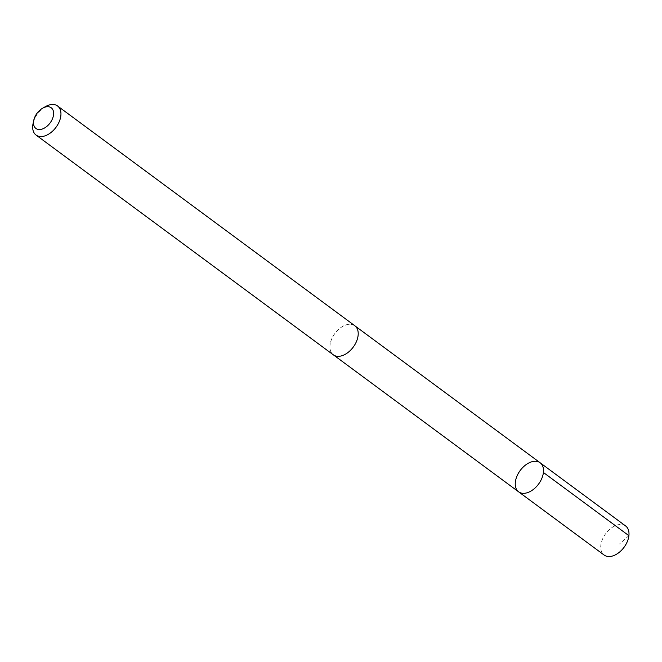 <?xml version="1.0" encoding="UTF-8"?>
<svg xmlns="http://www.w3.org/2000/svg" width="662" height="662" viewBox="0 0 662 662"><rect width="100%" height="100%" fill="white"/><g stroke="black" fill="none" stroke-linecap="round" stroke-linejoin="round"><path stroke-width="0.5" stroke-dasharray="3.31 2.48" d="M625.615 525.959A18.081 11.428 -53.5 0 0 607.774 531.181A18.081 11.428 -53.5 0 0 601.543 551.661A18.081 11.428 -53.5 0 0 604.108 555.037M330.76 351.439A18.064 11.42 -53.5 0 0 333.325 354.815A18.064 11.42 -53.5 0 0 351.15 349.594A18.064 11.42 -53.5 0 0 357.372 329.138A18.064 11.42 -53.5 0 0 354.807 325.762A18.064 11.42 -53.5 0 0 336.983 330.983A18.064 11.42 -53.5 0 0 330.76 351.439M518.627 491.833A18.081 11.428 126.5 0 1 516.062 488.457A18.081 11.428 126.5 0 1 522.293 467.984A18.081 11.428 126.5 0 1 540.126 462.763M354.815 325.745A18.081 11.428 -53.5 0 0 334.873 333.491A18.081 11.428 -53.5 0 0 333.317 354.832L333.764 355.138M45.546 106.565A18.081 11.428 -53.5 0 0 33.1 123.389M628.9 535.682L619.524 543.949M354.807 325.762L355.237 326.085"/><path stroke-width="0.99" d="M516.062 488.457A18.081 11.428 126.5 0 1 522.293 467.984A18.081 11.428 126.5 0 1 540.126 462.763A18.081 11.428 126.5 0 1 538.562 484.088A18.081 11.428 126.5 0 1 518.627 491.833A18.081 11.428 126.5 0 1 516.062 488.457M604.108 555.037A18.081 11.428 -53.5 0 0 621.949 549.816A18.081 11.428 -53.5 0 0 628.18 529.335A18.081 11.428 -53.5 0 0 625.615 525.959L540.126 462.763A18.081 11.428 126.5 0 1 538.562 484.088A18.081 11.428 126.5 0 1 518.627 491.833L604.108 555.037M33.803 120.153L33.1 123.389A18.081 11.428 -53.5 0 0 36.062 135.065L333.317 354.832A18.081 11.428 -53.5 0 0 351.158 349.61A18.081 11.428 -53.5 0 0 357.389 329.122A18.081 11.428 -53.5 0 0 354.815 325.745L57.569 105.978A18.081 11.428 -53.5 0 0 45.546 106.565L42.658 108.187A12.868 8.134 -53.5 0 0 33.803 120.153A12.868 8.134 -53.5 0 0 44.048 128.271A12.868 8.134 -53.5 0 0 53.043 110.173A12.868 8.134 -53.5 0 0 42.658 108.187M36.062 135.065A18.081 11.428 -53.5 0 0 53.903 129.835A18.081 11.428 -53.5 0 0 60.134 109.354A18.081 11.428 -53.5 0 0 57.569 105.978M543.411 472.486L628.9 535.682M333.764 355.138L518.627 491.833M355.237 326.085L540.126 462.763"/></g></svg>
